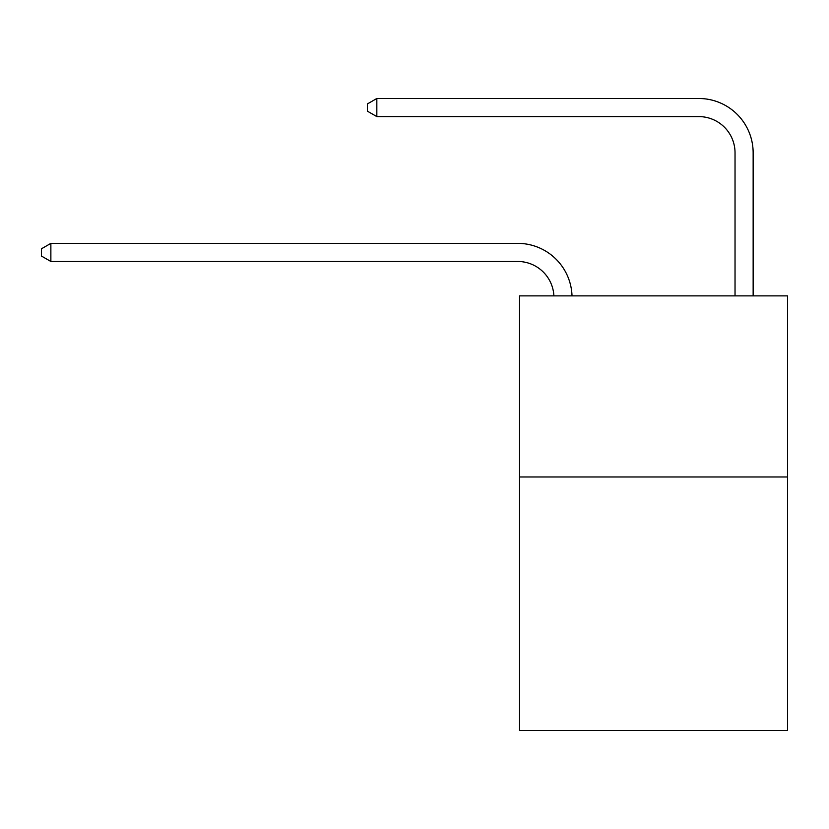 <?xml version="1.0" encoding="UTF-8"?>
<svg xmlns="http://www.w3.org/2000/svg" width="829" height="829" viewBox="0 0 829 829"><rect width="100%" height="100%" fill="white"/><g stroke="black" fill="none" stroke-linecap="round" stroke-linejoin="round"><path stroke-width="1.24" d="M787.55 476.976L787.55 730.504L519.534 730.504L519.534 295.88L787.55 295.88L787.55 476.976L519.534 476.976M735.033 295.88L735.033 152.826A36.217 36.217 0 0 0 698.816 116.599L376.832 116.599L367.413 111.169L367.413 103.926L376.832 98.496L698.816 98.496A54.331 54.331 0 0 1 753.146 152.826L753.146 295.88M735.033 152.826A36.217 36.217 0 0 0 698.816 116.599A36.217 36.217 0 0 1 735.033 152.826A36.217 36.217 0 0 0 698.816 116.599A36.217 36.217 0 0 1 735.033 152.826A36.217 36.217 0 0 0 698.816 116.599A36.217 36.217 0 0 1 735.033 152.826A36.217 36.217 0 0 0 698.816 116.599A36.217 36.217 0 0 1 735.033 152.826A36.217 36.217 0 0 0 698.816 116.599A36.217 36.217 0 0 1 735.033 152.826A36.217 36.217 0 0 0 698.816 116.599A36.217 36.217 0 0 1 735.033 152.826A36.217 36.217 0 0 0 698.816 116.599A36.217 36.217 0 0 1 735.033 152.826A36.217 36.217 0 0 0 698.816 116.599A36.217 36.217 0 0 1 735.033 152.826A36.217 36.217 0 0 0 698.816 116.599A36.217 36.217 0 0 1 735.033 152.826A36.217 36.217 0 0 0 698.816 116.599A36.217 36.217 0 0 1 735.033 152.826A36.217 36.217 0 0 0 698.816 116.599A36.217 36.217 0 0 1 735.033 152.826M376.832 98.496L698.816 98.496L376.832 98.496L698.816 98.496L376.832 98.496L698.816 98.496L376.832 98.496L698.816 98.496L376.832 98.496L698.816 98.496L376.832 98.496L698.816 98.496L376.832 98.496L698.816 98.496L376.832 98.496L698.816 98.496L376.832 98.496L698.816 98.496L376.832 98.496L698.816 98.496L376.832 98.496L698.816 98.496L376.832 98.496L376.832 116.599M553.896 295.88A36.217 36.217 -152.1 0 0 517.721 261.477L50.87 261.477L41.45 256.047L41.45 248.804L50.87 243.363L517.721 243.363A54.331 54.331 27.9 0 1 572.02 295.88M50.87 243.363L50.87 261.477"/></g></svg>
